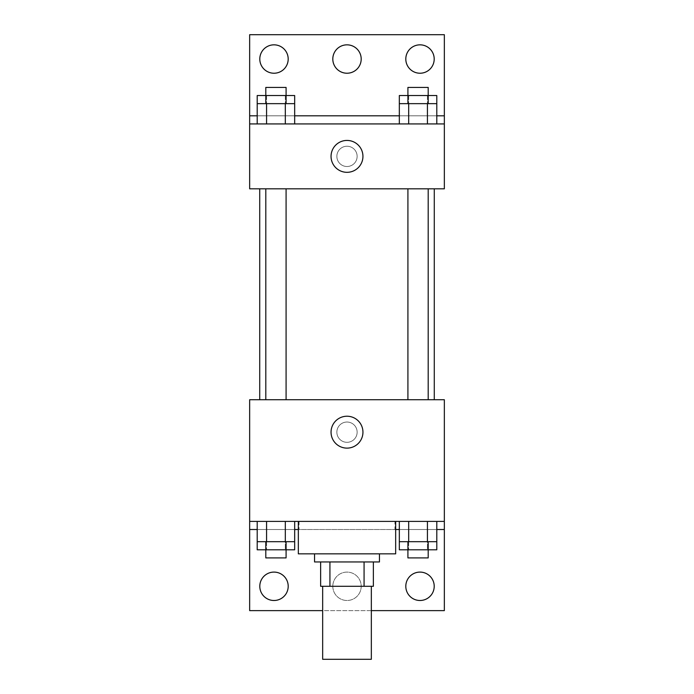 <?xml version="1.0" encoding="UTF-8"?>
<svg xmlns="http://www.w3.org/2000/svg" width="694" height="694" viewBox="0 0 694 694"><rect width="100%" height="100%" fill="white"/><g stroke="black" fill="none" stroke-linecap="round" stroke-linejoin="round"><path stroke-width="0.52" stroke-dasharray="3.47 2.6" d="M371.333 659.3L322.667 659.3M371.333 586.291L322.667 586.291L371.333 586.291M329.928 586.291L320.637 586.291L320.637 561.958L329.928 561.958L329.928 586.291L373.363 586.291M364.072 561.958L329.928 561.958L364.072 561.958L364.072 586.291M329.928 561.958L320.637 561.958M314.556 561.958L379.445 561.958M347 553.847L314.556 553.847L347 553.847M395.667 553.847L298.333 553.847M395.667 521.402L298.333 521.402L395.667 521.402M394.947 521.402L249.658 521.402L444.342 521.402L394.947 521.402L394.947 529.513L298.333 529.513M427.426 521.402L399.328 521.402L436.795 521.402L408.688 521.402L427.426 521.402L427.426 541.684L436.795 541.684L436.795 529.513L399.328 529.513L427.426 529.513L399.328 529.513L399.328 541.684L427.426 541.684M285.312 521.402L257.205 521.402L294.672 521.402L266.574 521.402L285.312 521.402L285.312 541.684L294.672 541.684L294.672 529.513L257.205 529.513L285.312 529.513L257.205 529.513L257.205 541.684L285.312 541.684M444.342 432.171L444.342 442.312L444.334 432.171M249.658 521.402L249.658 610.633L444.342 610.633L444.342 521.402L249.658 521.402L249.658 399.727L444.342 399.727L444.342 521.402M428.198 399.727L407.916 399.727L428.198 399.727L407.916 399.727L428.198 399.727L428.198 188.82L407.916 188.82L428.198 188.82M286.084 399.727L265.802 399.727L286.084 399.727L265.802 399.727L286.084 399.727L286.084 188.82L265.802 188.82L286.084 188.82M259.721 399.727L434.279 399.727L259.721 399.727M347 422.03A10.141 10.141 0 0 0 338.221 437.246A10.141 10.141 0 0 0 355.779 437.246A10.141 10.141 0 0 0 347 422.03A10.141 10.141 0 0 1 355.779 437.246A10.141 10.141 0 0 1 338.221 437.246A10.141 10.141 0 0 1 347 422.03M249.658 432.171L249.658 442.312L249.667 432.171M331.047 432.171A15.953 15.953 0 0 0 354.972 445.99A15.953 15.953 0 0 0 354.972 418.361A15.953 15.953 0 0 0 331.047 432.171M395.667 529.513L394.947 529.513M371.333 610.633L322.667 610.633M405.808 586.291A14.192 14.192 0 0 1 427.105 573.999A14.192 14.192 0 0 1 427.105 598.592A14.192 14.192 0 0 1 405.808 586.291M259.799 586.291A14.192 14.192 0 0 1 281.096 573.999A14.192 14.192 0 0 1 281.096 598.592A14.192 14.192 0 0 1 259.799 586.291M332.808 586.291A14.192 14.192 0 0 1 354.096 573.999A14.192 14.192 0 0 1 354.096 598.592A14.192 14.192 0 0 1 332.808 586.291A14.192 14.192 0 0 1 354.096 573.999A14.192 14.192 0 0 1 354.096 598.592A14.192 14.192 0 0 1 332.808 586.291M299.053 521.402L299.053 529.513M257.205 549.795L285.312 549.795L285.312 529.513L257.205 529.513L294.672 529.513L285.312 529.513L294.672 529.513L285.312 529.513L285.312 549.795L294.672 549.795M399.328 549.795L427.426 549.795L427.426 529.513L399.328 529.513L436.795 529.513L427.426 529.513L436.795 529.513L427.426 529.513L427.426 549.795L436.795 549.795M444.342 529.513L249.658 529.513M434.279 188.82L259.721 188.82L434.279 188.82M249.658 188.82L444.342 188.82L444.342 123.931L249.658 123.931L249.658 188.82M347 146.234A10.141 10.141 0 0 0 338.221 161.442A10.141 10.141 0 0 0 355.779 161.442A10.141 10.141 0 0 0 347 146.234A10.141 10.141 0 0 1 355.779 161.442A10.141 10.141 0 0 1 338.221 161.442A10.141 10.141 0 0 1 347 146.234M444.342 156.376L444.342 166.517L444.334 156.376M249.658 123.931L249.658 34.7L444.342 34.7L444.342 123.931L249.658 123.931L444.342 123.931M257.205 123.931L294.672 123.931L257.205 123.931M436.795 123.931L408.688 123.931L436.795 123.931M399.328 123.931L427.426 123.931L399.328 123.931M249.658 156.376L249.658 166.517L249.667 156.376M331.047 156.376A15.953 15.953 0 0 0 354.972 170.186A15.953 15.953 0 0 0 354.972 142.565A15.953 15.953 0 0 0 331.047 156.376M332.808 59.033A14.192 14.192 0 0 1 354.096 46.741A14.192 14.192 0 0 1 354.096 71.326A14.192 14.192 0 0 1 332.808 59.033M288.192 59.033A14.192 14.192 0 0 1 266.895 71.326A14.192 14.192 0 0 1 266.895 46.741A14.192 14.192 0 0 1 288.192 59.033M434.201 59.033A14.192 14.192 0 0 1 412.904 71.326A14.192 14.192 0 0 1 412.904 46.741A14.192 14.192 0 0 1 434.201 59.033M285.312 103.649L257.205 103.649L257.205 115.82L294.672 115.82L266.574 115.82L294.672 115.82L285.312 115.82L294.672 115.82L294.672 103.649L285.312 103.649L285.312 123.931M427.426 103.649L399.328 103.649L399.328 115.82L436.795 115.82L408.688 115.82L436.795 115.82L427.426 115.82L436.795 115.82L436.795 103.649L427.426 103.649L427.426 123.931M249.658 115.82L444.342 115.82M428.198 103.649L407.916 103.649L428.198 103.649M408.688 103.649L408.688 123.931M428.198 95.538L407.916 95.538L428.198 95.538M286.084 103.649L265.802 103.649L286.084 103.649M266.574 103.649L266.574 123.931M286.084 95.538L265.802 95.538L286.084 95.538M399.328 95.538L436.795 95.538M399.328 115.82L427.426 115.82L399.328 115.82M408.688 95.538L408.688 115.82L408.688 95.538M427.426 95.538L427.426 115.82L427.426 95.538M428.198 87.427L407.916 87.427M257.205 95.538L294.672 95.538M257.205 115.82L285.312 115.82L257.205 115.82M266.574 95.538L266.574 115.82L266.574 95.538M285.312 95.538L285.312 115.82L285.312 95.538M286.084 87.427L265.802 87.427M428.198 541.684L407.916 541.684L428.198 541.684M408.688 521.402L408.688 541.684M428.198 549.795L407.916 549.795L428.198 549.795M286.084 541.684L265.802 541.684L286.084 541.684M266.574 521.402L266.574 541.684M286.084 549.795L265.802 549.795L286.084 549.795M408.688 529.513L408.688 549.795L408.688 529.513M428.198 557.907L407.916 557.907M266.574 529.513L266.574 549.795L266.574 529.513M286.084 557.907L265.802 557.907M265.802 188.82L265.802 399.727M407.916 188.82L407.916 399.727"/><path stroke-width="1.04" d="M322.667 586.291L322.667 659.3L371.333 659.3L371.333 586.291M364.072 561.958L364.072 586.291L320.637 586.291L320.637 561.958M364.072 586.291L373.363 586.291L373.363 561.958L373.363 586.291M379.445 553.847L379.445 561.958L314.556 561.958L314.556 553.847M329.928 561.958L329.928 586.291M298.333 521.402L298.333 553.847L395.667 553.847L395.667 521.402M249.658 521.402L249.658 399.727L444.342 399.727L444.342 521.402L249.658 521.402L249.658 610.633L322.667 610.633M444.342 521.402L444.342 610.633L371.333 610.633M331.047 432.171A15.953 15.953 0 0 1 354.972 418.361A15.953 15.953 0 0 1 354.972 445.99A15.953 15.953 0 0 1 331.047 432.171M444.342 529.513L436.795 529.513M399.328 529.513L395.667 529.513M298.333 529.513L294.672 529.513M257.205 529.513L249.658 529.513M405.808 586.291A14.192 14.192 0 0 1 427.105 573.999A14.192 14.192 0 0 1 427.105 598.592A14.192 14.192 0 0 1 405.808 586.291M259.799 586.291A14.192 14.192 0 0 1 281.096 573.999A14.192 14.192 0 0 1 281.096 598.592A14.192 14.192 0 0 1 259.799 586.291M434.279 188.82L434.279 399.727M428.198 399.727L428.198 188.82M286.084 188.82L286.084 399.727M444.342 188.82L249.658 188.82L249.658 34.7L444.342 34.7L444.342 188.82M444.342 123.931L249.658 123.931M331.047 156.376A15.953 15.953 0 0 1 354.972 142.565A15.953 15.953 0 0 1 354.972 170.186A15.953 15.953 0 0 1 331.047 156.376M249.658 115.82L257.205 115.82M294.672 115.82L399.328 115.82M436.795 115.82L444.342 115.82M332.808 59.033A14.192 14.192 0 0 1 354.096 46.741A14.192 14.192 0 0 1 354.096 71.326A14.192 14.192 0 0 1 332.808 59.033M288.192 59.033A14.192 14.192 0 0 1 266.895 71.326A14.192 14.192 0 0 1 266.895 46.741A14.192 14.192 0 0 1 288.192 59.033M434.201 59.033A14.192 14.192 0 0 1 412.904 71.326A14.192 14.192 0 0 1 412.904 46.741A14.192 14.192 0 0 1 434.201 59.033M428.198 103.649L428.198 87.427L407.916 87.427L407.916 95.538L436.795 95.538L436.795 103.649L399.328 103.649L399.328 123.931M436.795 103.649L436.795 123.931M427.426 103.649L427.426 123.931M408.688 103.649L408.688 123.931M286.084 103.649L286.084 87.427L265.802 87.427L265.802 95.538L294.672 95.538L294.672 103.649L257.205 103.649L257.205 123.931M294.672 103.649L294.672 123.931M285.312 103.649L285.312 123.931M266.574 103.649L266.574 123.931M407.916 103.649L407.916 95.538L399.328 95.538L399.328 103.649M265.802 103.649L265.802 95.538L257.205 95.538L257.205 103.649M436.795 521.402L436.795 541.684L399.328 541.684L399.328 549.795L428.198 549.795L428.198 557.907L407.916 557.907L407.916 541.684M399.328 521.402L399.328 541.684M427.426 521.402L427.426 541.684M408.688 521.402L408.688 541.684M428.198 541.684L428.198 549.795L436.795 549.795L436.795 541.684M294.672 521.402L294.672 541.684L257.205 541.684L257.205 549.795L286.084 549.795L286.084 557.907L265.802 557.907L265.802 541.684M257.205 521.402L257.205 541.684M285.312 521.402L285.312 541.684M266.574 521.402L266.574 541.684M286.084 541.684L286.084 549.795L294.672 549.795L294.672 541.684M259.721 188.82L259.721 399.727M407.916 399.727L407.916 188.82M265.802 188.82L265.802 399.727"/></g></svg>

